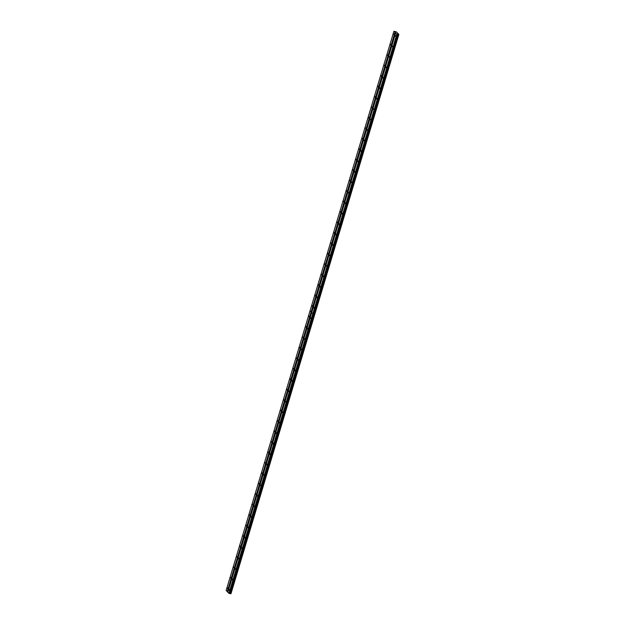 <?xml version="1.0" encoding="UTF-8"?>
<svg xmlns="http://www.w3.org/2000/svg" width="625" height="625" viewBox="0 0 625 625"><rect width="100%" height="100%" fill="white"/><g stroke="black" fill="none" stroke-linecap="round" stroke-linejoin="round"><path stroke-width="0.94" d="M310.812 318.508L310.742 317.695L310.812 318.508M307.68 328.961L307.609 328.148L307.68 328.961M304.539 339.414L304.469 338.602L304.539 339.414M301.406 349.867L301.336 349.055L301.406 349.867M298.273 360.32L298.195 359.508L298.273 360.32M295.133 370.773L295.062 369.961L295.133 370.773M292 381.234L291.922 380.414L292 381.234M288.859 391.688L288.789 390.867L288.859 391.688M285.727 402.141L285.648 401.32L285.727 402.141M282.586 412.594L282.516 411.773L282.586 412.594M279.453 423.047L279.383 422.234L279.453 423.047M276.312 433.5L276.242 432.688L276.312 433.5M273.18 443.953L273.109 443.141L273.18 443.953M270.047 454.406L269.969 453.594L270.047 454.406M266.906 464.859L266.836 464.047L266.906 464.859M263.773 475.312L263.695 474.5L263.773 475.312M260.633 485.766L260.562 484.953L260.633 485.766M257.5 496.219L257.43 495.406L257.5 496.219M254.359 506.672L254.289 505.859L254.359 506.672M251.227 517.125L251.156 516.312L251.227 517.125M248.094 527.586L248.016 526.766L248.094 527.586M244.953 538.039L244.883 537.219L244.953 538.039M241.82 548.492L241.742 547.672L241.82 548.492M238.68 558.945L238.609 558.133L238.68 558.945M235.547 569.398L235.469 568.586L235.547 569.398M232.406 579.852L232.336 579.039L232.406 579.852M229.273 590.305L229.203 589.492L229.273 590.305M392.359 46.711L392.281 45.898L392.359 46.711M389.219 57.164L389.148 56.352L389.219 57.164M386.086 67.617L386.016 66.805L386.086 67.617M382.945 78.07L382.875 77.258L382.945 78.07M379.812 88.523L379.742 87.711L379.812 88.523M376.68 98.984L376.602 98.164L376.68 98.984M373.539 109.438L373.469 108.617L373.539 109.438M370.406 119.891L370.328 119.07L370.406 119.891M367.266 130.344L367.195 129.531L367.266 130.344M364.133 140.797L364.062 139.984L364.133 140.797M360.992 151.25L360.922 150.438L360.992 151.25M357.859 161.703L357.789 160.891L357.859 161.703M354.727 172.156L354.648 171.344L354.727 172.156M351.586 182.609L351.516 181.797L351.586 182.609M348.453 193.062L348.375 192.25L348.453 193.062M345.312 203.516L345.242 202.703L345.312 203.516M342.18 213.969L342.102 213.156L342.18 213.969M339.039 224.422L338.969 223.609L339.039 224.422M335.906 234.875L335.836 234.063L335.906 234.875M332.766 245.336L332.695 244.516L332.766 245.336M329.633 255.789L329.562 254.969L329.633 255.789M326.5 266.242L326.422 265.422L326.5 266.242M323.359 276.695L323.289 275.883L323.359 276.695M320.227 287.148L320.148 286.336L320.227 287.148M317.086 297.602L317.016 296.789L317.086 297.602M313.953 308.055L313.875 307.242L313.953 308.055M395.492 36.258L395.422 35.445L395.492 36.258M309.25 316.938L309.172 316.125L309.25 316.938M306.109 327.391L306.039 326.578L306.109 327.391M302.977 337.844L302.906 337.031L302.977 337.844M299.836 348.297L299.766 347.484L299.836 348.297M296.703 358.75L296.633 357.938L296.703 358.75M293.57 369.203L293.492 368.391L293.57 369.203M290.43 379.664L290.359 378.844L290.43 379.664M287.297 390.117L287.219 389.297L287.297 390.117M284.156 400.57L284.086 399.75L284.156 400.57M281.023 411.023L280.945 410.211L281.023 411.023M277.883 421.477L277.812 420.664L277.883 421.477M274.75 431.93L274.68 431.117L274.75 431.93M271.609 442.383L271.539 441.57L271.609 442.383M268.477 452.836L268.406 452.023L268.477 452.836M265.344 463.289L265.266 462.477L265.344 463.289M262.203 473.742L262.133 472.93L262.203 473.742M259.07 484.195L258.992 483.383L259.07 484.195M255.93 494.648L255.859 493.836L255.93 494.648M252.797 505.102L252.719 504.289L252.797 505.102M249.656 515.562L249.586 514.742L249.656 515.562M246.523 526.016L246.453 525.195L246.523 526.016M243.383 536.469L243.312 535.648L243.383 536.469M240.25 546.922L240.18 546.102L240.25 546.922M237.117 557.375L237.039 556.562L237.117 557.375M233.977 567.828L233.906 567.016L233.977 567.828M230.844 578.281L230.766 577.469L230.844 578.281M227.703 588.734L227.633 587.922L227.703 588.734M390.789 45.141L390.719 44.328L390.789 45.141M387.656 55.594L387.578 54.781L387.656 55.594M384.516 66.047L384.445 65.234L384.516 66.047M381.383 76.5L381.312 75.688L381.383 76.5M378.242 86.953L378.172 86.141L378.242 86.953M375.109 97.414L375.039 96.594L375.109 97.414M371.977 107.867L371.898 107.047L371.977 107.867M368.836 118.32L368.766 117.5L368.836 118.32M365.703 128.773L365.625 127.961L365.703 128.773M362.562 139.227L362.492 138.414L362.562 139.227M359.43 149.68L359.352 148.867L359.43 149.68M356.289 160.133L356.219 159.32L356.289 160.133M353.156 170.586L353.086 169.773L353.156 170.586M350.016 181.039L349.945 180.227L350.016 181.039M346.883 191.492L346.812 190.68L346.883 191.492M343.75 201.945L343.672 201.133L343.75 201.945M340.609 212.398L340.539 211.586L340.609 212.398M337.477 222.852L337.398 222.039L337.477 222.852M334.336 233.312L334.266 232.492L334.336 233.312M331.203 243.766L331.125 242.945L331.203 243.766M328.062 254.219L327.992 253.398L328.062 254.219M324.93 264.672L324.859 263.859L324.93 264.672M321.789 275.125L321.719 274.312L321.789 275.125M318.656 285.578L318.586 284.766L318.656 285.578M315.523 296.031L315.445 295.219L315.523 296.031M312.383 306.484L312.312 305.672L312.383 306.484M393.93 34.688L393.852 33.875L393.93 34.688M227.813 592.242L311.703 312.633L312.789 313.719L228.898 593.336L227.813 592.242M227.836 592.164L227.375 591.703L395.164 32.43L395.688 32.953L311.703 312.633L312.828 313.711L396.859 34.125L228.898 593.336M395.164 32.43L393.906 31.266L396.297 31.82L398.883 34.414L230.852 593.727M229.898 593.414L397.688 34.141L398.641 34.469L230.852 593.742L229.07 593.398M227.375 591.703L226.117 590.539L310 310.93L311.094 312.023L227.203 591.633M312.805 313.672L311.719 312.578M395.602 32.969L396.695 34.062M229.406 593.469L397.32 34.07L229.531 593.344M398.117 34.312L230.328 593.586M311.094 312.023L394.992 32.359M230.969 593.719L398.758 34.445M311.133 312.008L310 310.93M393.906 31.266L310.031 310.898M398.367 34.414L230.578 593.688M311.109 311.969L310.016 310.875M398.422 34.438L230.633 593.711M230.82 593.75L398.609 34.477"/></g></svg>
